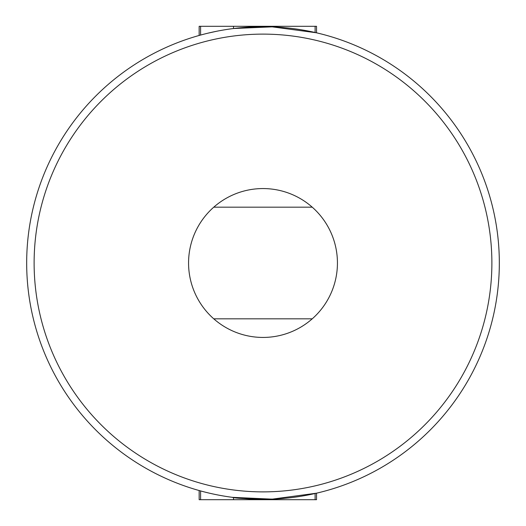<?xml version="1.0" encoding="UTF-8"?>
<svg xmlns="http://www.w3.org/2000/svg" width="526" height="526" viewBox="0 0 526 526"><rect width="100%" height="100%" fill="white"/><g stroke="black" fill="none" stroke-linecap="round" stroke-linejoin="round"><path stroke-width="0.79" d="M499.325 263A236.325 236.325 0 0 1 263 499.325A236.325 236.325 0 0 1 26.675 263A236.325 236.325 0 0 1 263 26.675A236.325 236.325 0 0 1 499.325 263A236.325 236.325 0 0 0 263 26.675A236.325 236.325 0 0 0 26.675 263M188.564 263A74.436 74.436 0 0 0 312.234 318.828A74.436 74.436 0 0 0 312.234 207.172A74.436 74.436 0 0 0 188.564 263M199.762 490.712L199.157 490.541L199.157 499.7L316.534 499.7L316.534 493.184L272.159 499.148L232.347 497.333M248.147 498.858L242.177 498.411M273.435 499.095C249.495 499.062 235.707 498.464 232.084 497.294M207.79 492.79L204.66 492.014M199.157 35.459L199.157 26.3L233.511 26.3L233.511 28.516L272.159 26.852L316.277 32.757M207.79 33.21L216.337 31.323M232.084 28.706L232.84 28.601L232.084 28.706M236.082 28.207L240.684 27.727M312.694 31.954L316.534 32.816L316.534 26.3L233.511 26.3M213.766 207.172L312.234 207.172M312.234 318.828L213.766 318.828M200.59 35.064L200.59 26.3M272.159 26.852L272.159 26.3M315.107 32.487L315.107 26.3M315.107 499.7L315.107 493.513M272.159 499.7L272.159 499.148M233.511 499.7L233.511 497.484M200.59 499.7L200.59 490.936M34.118 263A228.882 228.882 0 0 0 263 491.882A228.882 228.882 0 0 0 491.882 263A228.882 228.882 0 0 0 263 34.118A228.882 228.882 0 0 0 34.118 263"/></g></svg>
